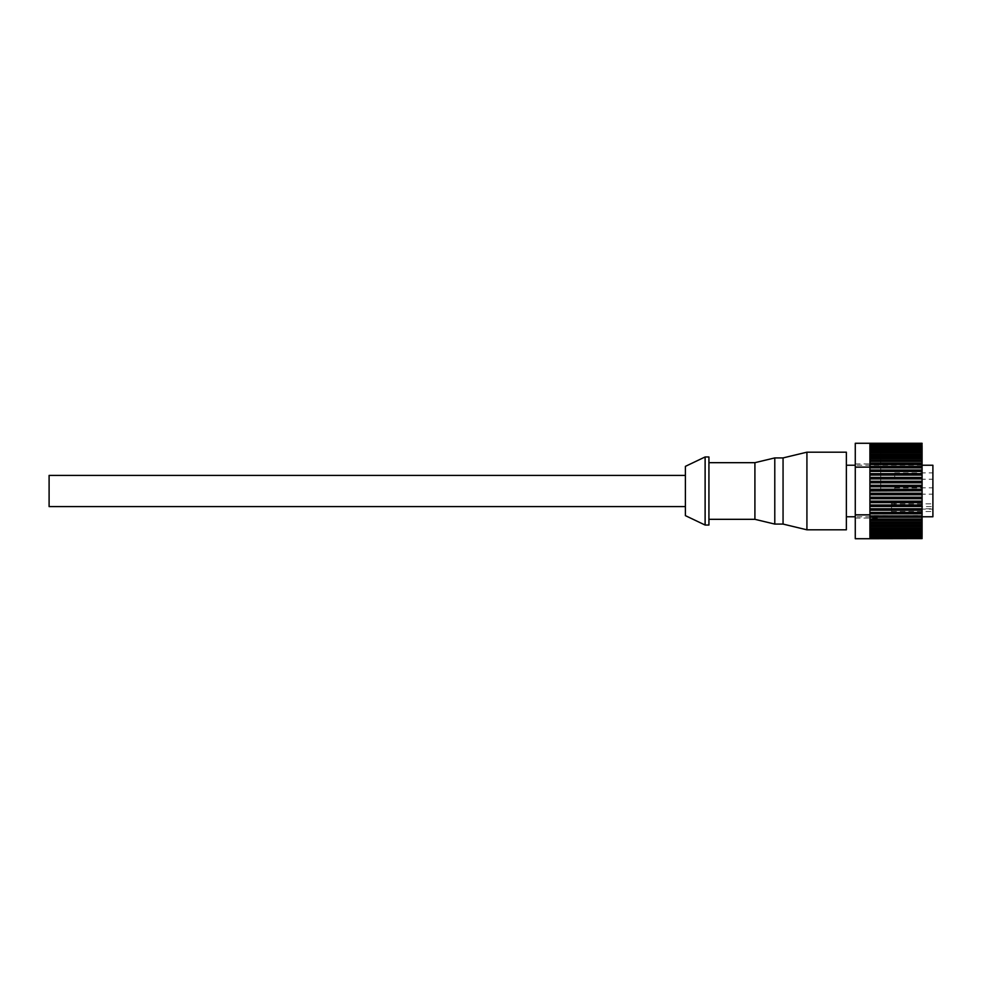 <?xml version="1.0" encoding="UTF-8"?>
<svg xmlns="http://www.w3.org/2000/svg" width="982" height="982" viewBox="0 0 982 982"><rect width="100%" height="100%" fill="white"/><g stroke="black" fill="none" stroke-linecap="round" stroke-linejoin="round"><path stroke-width="0.74" stroke-dasharray="4.91 3.68" d="M685.387 466.364L685.387 515.636M705.113 456.961L705.113 525.039M708.93 456.961L708.93 525.039M754.913 462.682L754.913 519.318M774.786 457.919L774.786 524.081M783.059 457.919L783.059 524.081M806.922 452.186L806.922 529.814M846.361 452.186L846.361 529.814M49.1 475.411L49.1 506.589M685.387 491L685.387 506.589L685.387 491M932.9 505.951L932.9 502.772L932.9 505.951M894.725 505.951L894.725 502.772L894.725 505.951M932.9 465.235L932.9 506.577L891.546 506.577L891.546 502.796L891.546 511.524L891.546 506.577M894.725 491L894.725 487.821L894.725 491M932.9 476.049L932.9 479.228L932.9 476.049M894.725 476.049L894.725 479.228L894.725 476.049M891.546 503.827L932.9 503.827L932.9 502.796L932.9 516.765M846.361 491L846.361 516.765L846.361 491M891.546 511.524L932.9 511.524M932.9 491L932.9 494.179L932.9 491M932.9 503.827L932.9 506.577M922.086 491L922.086 452.825L922.086 491M880.719 491L880.719 452.825L880.719 491M855.273 491L855.273 463.958L855.273 491M922.086 522.338L922.086 520.472L869.905 520.472L869.905 522.338L922.086 522.338L922.086 523.516L869.905 523.516L869.905 525.247L922.086 525.247L922.086 523.516M922.086 519.22L922.086 517.232L869.905 517.232L869.905 519.22L922.086 518.692L922.086 520.472M855.273 514.912L869.905 514.912L869.905 515.906L922.086 515.906L922.086 513.807L869.905 513.807L869.905 514.813L855.273 514.813L855.273 538.725L869.905 538.725L869.905 516.176L869.905 538.713L922.086 538.615L869.905 538.713M869.905 512.408L922.086 512.408L922.086 510.223L869.905 510.223L869.905 514.813L869.905 512.223L922.086 512.223L922.086 513.807M869.905 508.75L922.086 508.75L869.905 508.762L922.086 508.75L922.086 506.491L869.905 506.491L869.905 510.223M922.086 504.993L922.086 502.661L869.905 502.661L869.905 504.993L922.086 504.993L922.086 506.491M922.086 501.127L922.086 498.746L869.905 498.746L869.905 501.127L922.086 501.127L922.086 502.661M922.086 497.187L922.086 494.781L869.905 494.781L869.905 497.187L922.086 497.187L922.086 498.746M922.086 493.21L922.086 490.791L869.905 490.791L869.905 493.21L922.086 493.21L922.086 494.781M922.086 489.208L922.086 486.802L869.905 486.802L869.905 489.208L922.086 489.208L922.086 490.791M922.086 485.231L922.086 482.837L869.905 482.837L869.905 485.231L922.086 485.231L922.086 486.802M922.086 481.29L922.086 478.921L869.905 478.921L869.905 481.29L922.086 481.29L922.086 482.837M922.086 477.412L922.086 475.104L869.905 475.104L869.905 477.412L922.086 477.412L922.086 478.921M922.086 473.631L922.086 471.397L869.905 471.397L869.905 473.631L922.086 473.631L922.086 475.104M922.086 469.973L922.086 467.825L869.905 467.825L869.905 469.973L922.086 469.973L922.086 471.397M855.273 467.187L869.905 467.187L855.273 467.088L855.273 514.813M922.086 463.123L922.086 461.196L869.905 461.196L869.905 463.123L922.086 463.123L922.086 466.462L869.905 466.462L869.905 464.412L922.086 464.412M922.086 459.981L922.086 458.177L922.086 458.95L922.086 458.177L869.905 458.177L869.905 459.981L922.086 459.981L922.086 461.196M922.086 457.047L922.086 455.39L922.086 456.323L922.086 455.39L869.905 455.39L869.905 457.047L922.086 457.047L922.086 458.177M922.086 454.359L922.086 452.862L922.086 453.942L922.086 452.862L869.905 452.862L869.905 454.359L922.086 454.359L922.086 455.39M922.086 451.929L922.086 450.591L922.086 451.818L922.086 450.591L869.905 450.591L869.905 451.929L922.086 451.929L922.086 453.942L922.086 452.862M922.086 449.781L922.086 448.614L922.086 449.965L922.086 448.614L869.905 448.614L869.905 449.781L922.086 449.781L922.086 451.818L922.086 450.591M922.086 447.915L922.086 446.92L922.086 448.406L922.086 446.92L869.905 446.92L869.905 447.915L922.086 447.915L922.086 449.965L922.086 448.614M869.905 444.159L869.905 446.184L869.905 444.49L869.905 446.184L869.905 444.49L922.086 444.49L869.905 445.092L869.905 447.141L869.905 445.546L869.905 447.141L869.905 445.546L869.905 446.344L922.086 446.344L922.086 443.766L922.086 445.546L922.086 443.766L869.905 443.766L922.086 443.766M869.905 443.557L869.905 445.546L869.905 443.766L869.905 445.546L922.086 445.546L922.086 447.141L922.086 443.361L922.086 445.227L922.086 443.361L869.905 443.361L922.086 443.557M855.273 467.088L855.273 443.275L869.905 443.275L869.905 444.122L869.905 443.275L922.086 443.275M869.905 526.327L869.905 527.899L922.086 527.899L922.086 526.327L869.905 526.327L869.905 525.247M869.905 528.881L869.905 530.305L922.086 530.305L922.086 528.881L869.905 528.881L869.905 526.904L869.905 527.899M869.905 531.176L869.905 532.428L922.086 532.428L922.086 531.176L869.905 531.176L869.905 529.163L869.905 530.305M869.905 532.428L869.905 535.804L869.905 534.908L922.086 534.908L922.086 535.804L869.905 535.804L869.905 534.269L869.905 535.804M869.905 533.189L922.086 533.189L922.086 534.269L869.905 534.269L869.905 537.019L922.086 537.019L922.086 536.319L869.905 536.319M869.905 537.412L922.086 537.915L869.905 537.412L869.905 535.374L869.905 537.019M869.905 538.173L922.086 538.48L869.905 538.173L869.905 536.172L869.905 537.915M869.905 534.908L869.905 532.858L869.905 534.269L869.905 532.858L869.905 534.269L922.086 534.269L922.086 532.858L922.086 536.319M869.905 523.516L869.905 522.338M869.905 520.472L869.905 519.22M869.905 515.906L922.086 515.55L922.086 517.232M869.905 467.187L869.905 467.825M869.905 471.397L869.905 469.973M869.905 475.104L869.905 473.631M869.905 478.921L869.905 477.412M869.905 482.837L869.905 481.29M869.905 486.802L869.905 485.231M869.905 490.791L869.905 489.208M869.905 494.781L869.905 493.21M869.905 498.746L869.905 497.187M869.905 502.661L869.905 501.127M869.905 506.491L869.905 504.993M869.905 464.412L869.905 463.123M869.905 461.196L869.905 459.981M869.905 458.177L869.905 457.047M869.905 455.39L869.905 454.359M869.905 452.862L869.905 451.929M869.905 450.591L869.905 449.781M869.905 448.614L869.905 447.915M922.086 508.75L922.086 510.223M922.086 466.462L922.086 467.825M922.086 445.092L922.086 447.141L922.086 445.546L869.905 445.546L869.905 443.766M922.086 512.408L869.905 512.223L869.905 513.807M922.086 515.906L869.905 515.55L869.905 517.232M922.086 525.247L922.086 526.327M922.086 527.899L922.086 528.881M922.086 530.305L922.086 531.176M922.086 532.428L922.086 533.189M922.086 536.81L922.086 538.713L922.086 536.81L869.905 536.81L869.905 538.382L869.905 536.81M922.086 535.804L922.086 534.908M869.905 466.462L869.905 467.088M869.905 471.495L922.086 471.495L869.905 471.495M869.905 468.095L922.086 468.095L869.905 468.095M869.905 464.854L922.086 464.854L869.905 464.854M869.905 461.798L922.086 461.798L869.905 461.798M869.905 458.95L922.086 458.95L869.905 458.95M869.905 456.323L922.086 456.323L869.905 456.323M869.905 453.942L922.086 453.942L869.905 453.942M869.905 451.818L922.086 451.818L869.905 451.818M869.905 449.965L922.086 449.965L869.905 449.965M869.905 448.406L922.086 448.406L869.905 448.406M869.905 447.141L922.086 447.141L869.905 447.141M869.905 446.184L922.086 446.184L869.905 446.184M869.905 445.227L922.086 445.227L869.905 445.227L869.905 444.122L869.905 445.227M869.905 445.546L922.086 445.546M869.905 475.03L922.086 475.03M869.905 478.676L922.086 478.676M869.905 482.42L922.086 482.42M869.905 486.213L922.086 486.213M869.905 490.043L922.086 490.043M869.905 493.872L922.086 493.872M869.905 497.69L922.086 497.69M869.905 501.458L922.086 501.458M869.905 505.153L922.086 505.153M869.905 536.651L922.086 536.651L869.905 536.651M869.905 536.172L922.086 536.172L869.905 536.172M869.905 535.374L922.086 535.374L869.905 535.374M869.905 532.858L922.086 532.858L869.905 532.858M869.905 531.152L922.086 531.152L869.905 531.152M869.905 529.163L922.086 529.163L869.905 529.163M869.905 526.904L922.086 526.904L869.905 526.904M869.905 524.4L922.086 524.4L869.905 524.4M869.905 518.692L922.086 518.692L869.905 518.692M869.905 521.651L922.086 521.651L869.905 521.651M869.905 534.269L922.086 534.269M891.546 508.774L932.9 508.774M894.725 502.772L891.546 502.796M894.725 487.821L932.9 487.821M894.725 472.87L932.9 472.87M922.086 516.765L855.273 516.765M922.086 465.235L855.273 465.235M894.725 494.179L932.9 494.179M894.725 479.228L932.9 479.228M894.725 509.13L932.9 509.13M880.719 452.825L922.086 452.825M855.273 463.958L880.719 463.958M855.273 518.042L880.719 518.042M880.719 529.175L922.086 529.175"/><path stroke-width="1.47" d="M685.387 515.636L685.387 466.364L705.113 456.961L705.113 525.039L685.387 515.636M705.113 525.039L708.93 525.039L708.93 456.961L705.113 456.961M754.913 519.318L754.913 462.682L774.786 457.919L774.786 524.081L754.913 519.318L708.93 519.318M783.059 524.081L783.059 457.919L806.922 452.186L806.922 529.814L783.059 524.081L774.786 524.081M806.922 529.814L846.361 529.814L846.361 452.186L806.922 452.186M685.387 506.589L49.1 506.589L49.1 475.411L685.387 475.411M922.086 516.765L932.9 516.765L932.9 465.235L922.086 465.235M869.905 491L922.086 490.791L922.086 493.21L869.905 493.21L869.905 491M922.086 443.275L855.273 443.275L922.086 443.275M922.086 443.361L869.905 443.557L922.086 443.299M869.905 443.766L922.086 443.766L869.905 443.557M869.905 444.49L922.086 444.49L869.905 445.092L869.905 444.159M869.905 445.546L922.086 445.546L922.086 446.344L869.905 446.344L869.905 445.092M869.905 446.92L922.086 446.92L922.086 447.915L869.905 447.915L869.905 446.344M869.905 448.614L922.086 448.614L922.086 449.781L869.905 449.781L869.905 447.915M869.905 450.591L922.086 450.591L922.086 451.929L869.905 451.929L869.905 449.781M869.905 452.862L922.086 452.862L922.086 454.359L869.905 454.359L869.905 451.929M869.905 455.39L922.086 455.39L922.086 457.047L869.905 457.047L869.905 454.359M869.905 458.177L922.086 458.177L922.086 459.981L869.905 459.981L869.905 457.047M869.905 461.196L922.086 461.196L922.086 463.123L869.905 463.123L869.905 459.981M869.905 464.412L922.086 464.412L922.086 466.462L869.905 466.462L869.905 463.123M855.273 467.088L869.905 467.088L855.273 467.187L855.273 443.275M869.905 471.397L922.086 471.397L922.086 473.631L869.905 473.631L869.905 467.187M922.086 475.104L922.086 477.412L869.905 477.412L869.905 475.104L922.086 475.104L922.086 473.631M922.086 478.921L922.086 481.29L869.905 481.29L869.905 478.921L922.086 478.921L922.086 477.412M922.086 482.837L922.086 485.231L869.905 485.231L869.905 482.837L922.086 482.837L922.086 481.29M922.086 486.802L922.086 489.208L869.905 489.208L869.905 486.802L922.086 486.802L922.086 485.231M922.086 494.781L922.086 497.187L869.905 497.187L869.905 494.781L922.086 494.781L922.086 493.21M922.086 498.746L922.086 501.127L869.905 501.127L869.905 498.746L922.086 498.746L922.086 497.187M922.086 502.661L922.086 504.993L869.905 504.993L869.905 502.661L922.086 502.661L922.086 501.127M922.086 506.491L922.086 508.762L869.905 508.762L869.905 506.491L922.086 506.491L922.086 504.993M922.086 510.223L922.086 512.408L869.905 512.408L869.905 510.223L922.086 510.223L922.086 508.762M855.273 514.813L869.905 514.813L869.905 513.807L922.086 513.807L922.086 515.906L869.905 515.906L869.905 514.912L855.273 514.912L855.273 467.187M922.086 517.232L922.086 519.22L869.905 519.22L869.905 517.232L922.086 517.232L922.086 515.906M922.086 520.472L922.086 522.338L869.905 522.338L869.905 520.472L922.086 520.472L922.086 519.22M922.086 523.516L922.086 525.247L869.905 525.247L869.905 523.516L922.086 523.516L922.086 522.338M922.086 526.327L922.086 527.899L869.905 527.899L869.905 526.327L922.086 526.327L922.086 525.247M922.086 528.881L922.086 530.305L869.905 530.305L869.905 528.881L922.086 528.881L922.086 527.899M922.086 531.176L922.086 532.428L869.905 532.428L869.905 531.176L922.086 531.176L922.086 530.305M922.086 533.189L922.086 534.269L869.905 534.269L869.905 533.189L922.086 533.189L922.086 532.428M922.086 534.908L922.086 535.804L869.905 535.804L869.905 534.908L922.086 534.908L922.086 534.269M922.086 536.319L922.086 537.019L869.905 537.019L869.905 536.319L922.086 535.804M922.086 537.412L869.905 537.915L922.086 537.019M922.086 538.173L869.905 538.48L922.086 537.915M869.905 467.825L922.086 467.825L922.086 469.973L869.905 469.973M922.086 538.615L869.905 538.713L922.086 538.48M869.905 515.906L869.905 517.232M869.905 534.269L869.905 534.908M869.905 532.428L869.905 533.189M869.905 530.305L869.905 531.176M869.905 527.899L869.905 528.881M869.905 525.247L869.905 526.327M869.905 522.338L869.905 523.516M869.905 519.22L869.905 520.472M869.905 467.088L869.905 466.462M869.905 512.408L869.905 513.807M855.273 538.725L869.905 538.725L855.273 538.725L855.273 514.912M922.086 448.614L922.086 447.915M922.086 450.591L922.086 449.781M922.086 452.862L922.086 451.929M922.086 455.39L922.086 454.359M922.086 458.177L922.086 457.047M922.086 461.196L922.086 459.981M922.086 464.412L922.086 463.123M922.086 467.825L922.086 466.462M922.086 471.397L922.086 469.973M922.086 490.791L922.086 489.208M922.086 513.807L922.086 512.408M869.905 508.762L869.905 510.223M869.905 504.993L869.905 506.491M869.905 501.127L869.905 502.661M869.905 497.187L869.905 498.746M869.905 493.21L869.905 494.781M869.905 489.208L869.905 490.791M869.905 485.231L869.905 486.802M869.905 481.29L869.905 482.837M869.905 477.412L869.905 478.921M869.905 473.631L869.905 475.104M869.905 505.153L922.086 505.153M869.905 501.458L922.086 501.458M869.905 497.69L922.086 497.69M869.905 493.872L922.086 493.872M869.905 490.043L922.086 490.043M869.905 486.213L922.086 486.213M869.905 482.42L922.086 482.42M869.905 478.676L922.086 478.676M869.905 475.03L922.086 475.03M783.059 457.919L774.786 457.919M754.913 462.682L708.93 462.682M855.273 516.765L846.361 516.765M855.273 465.235L846.361 465.235"/></g></svg>
